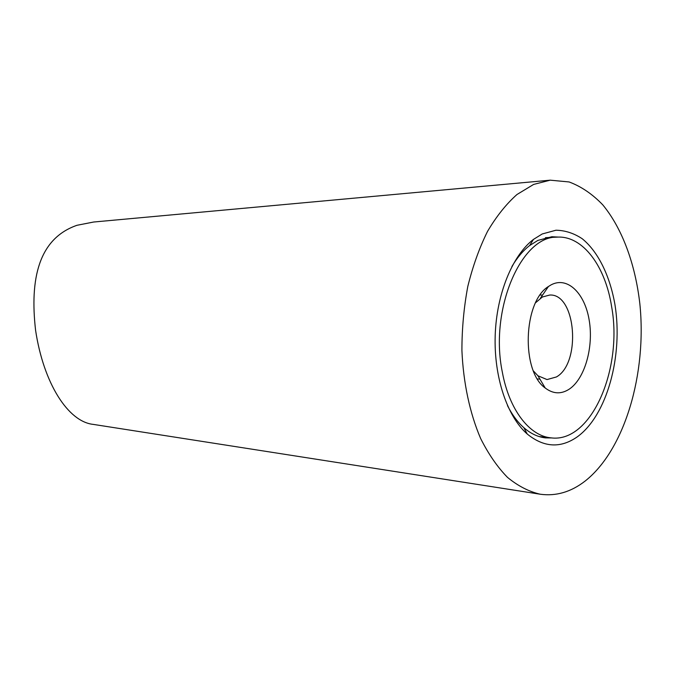 <?xml version="1.0" encoding="UTF-8"?>
<svg xmlns="http://www.w3.org/2000/svg" width="675" height="675" viewBox="0 0 675 675"><rect width="100%" height="100%" fill="white"/><g stroke="black" fill="none" stroke-linecap="round" stroke-linejoin="round"><path stroke-width="1.01" d="M542.211 233.972L555.981 230.217C565.186 230.394 573.952 233.246 582.28 238.781C598.312 251.859 610.031 276.159 614.992 304.872C623.211 355.742 607.095 415.294 577.353 436.801C560.621 448.478 543.923 447.559 527.259 434.042C507.246 416.618 493.864 377.148 495.188 335.61C496.505 294.072 512.367 255.53 533.452 239.414L542.211 233.972M558.385 237.085L551.855 236.739L537.865 240.41L529.622 245.557C523.083 250.636 517.185 257.614 511.92 266.507M585.031 481.14C570.957 492.024 556.031 496.387 540.253 494.227C528.955 491.628 518.054 486.034 507.549 477.428C497.467 467.134 488.498 454.148 480.625 438.48C469.851 413.336 463.295 382.852 461.911 350.376C461.928 328.565 463.902 307.226 467.826 286.335C472.812 266.161 479.377 247.852 487.527 231.398C496.412 216.354 506.225 204.053 516.957 194.518L533.63 184.427L550.235 180.174L569.109 181.955C581.268 186.494 592.498 194.13 602.783 204.863C622.325 228.555 635.302 264.22 639.833 303.64C647.021 373.073 625.008 449.719 585.031 481.14M550.235 180.174L93.698 222.016L76.992 225.29C38.509 238.613 29.725 279.188 35.581 330.261C43.58 383.459 68.175 421.833 93.319 424.398L540.253 494.227M507.49 405.633C512.182 414.838 517.632 422.187 523.834 427.663C530.685 433.628 537.891 437.029 545.459 437.881L551.998 437.948M551.036 284.901C567.439 276.041 584.871 293.228 589.208 320.296C593.772 347.254 584.778 378.962 569.109 389.239C561.043 394.386 553.078 393.972 545.223 388.007C520.999 371.301 523.209 301.624 548.454 286.495L551.036 284.901M533.469 371.014L537.924 375.764L547.028 379.569L556.419 376.954C581.453 363.04 576.07 293.347 549.72 295.034L542.379 297L535.638 302.704M502.36 372.279C509.228 409.953 529.605 435.957 550.927 437.847C591.249 443.399 622.974 368.887 611.66 306.863C605.509 266.6 583.057 235.626 557.314 237.119C521.311 235.685 489.215 309.31 502.36 372.279M523.834 427.663L527.259 434.042M529.622 245.557L533.452 239.414M542.59 295.043L540.135 295.043M539.106 436.539L550.927 437.847M545.425 237.668L557.314 237.119M539.916 379.105L537.46 378.945M537.924 375.764L545.223 388.007M540.388 298.249L548.454 286.495"/></g></svg>
